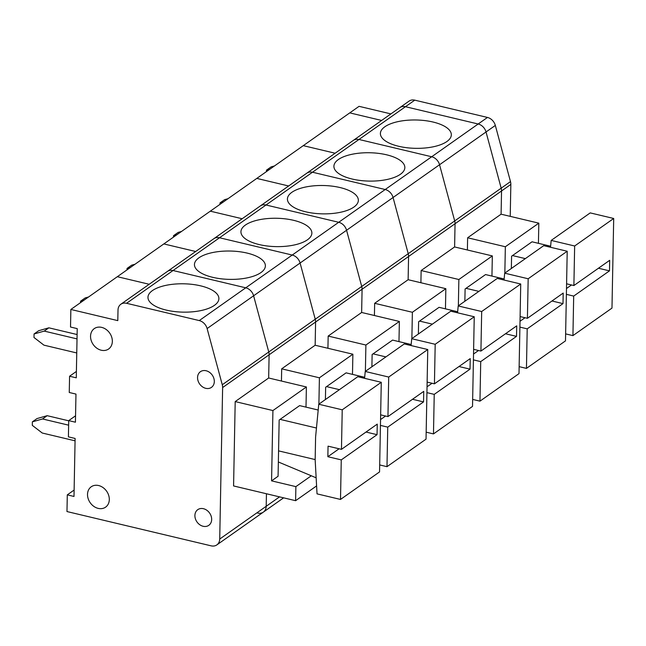 <?xml version="1.0" encoding="UTF-8"?>
<svg xmlns="http://www.w3.org/2000/svg" width="646" height="646" viewBox="0 0 646 646"><rect width="100%" height="100%" fill="white"/><g stroke="black" fill="none" stroke-linecap="round" stroke-linejoin="round"><path stroke-width="0.97" d="M510.227 216.362L510.841 184.417A9.585 7.72 -125.2 0 0 510.485 181.615L495.329 125.429A9.585 7.72 -125.2 0 0 487.472 117.443L414.764 100.154A9.585 7.72 -125.2 0 0 409.071 101.107L120.867 304.234A9.585 7.72 -125.2 0 0 118.008 310.08L117.798 320.626L70.858 309.458L70.519 327.029L77.221 328.628L76.276 377.829L69.574 376.238L69.259 392.493L75.97 394.084L75.429 422.209L68.718 420.611L68.411 436.866L75.114 438.464L73.999 496.451L67.297 494.86L66.974 511.551L211.169 545.846A9.585 7.72 -125.2 0 0 216.854 544.893A9.585 7.72 -125.2 0 0 219.721 539.047L222.628 387.543A9.585 7.72 -125.2 0 0 222.272 384.741L207.116 328.556A9.585 7.72 -125.2 0 0 199.259 320.577L126.559 303.289A9.585 7.72 -125.2 0 0 120.867 304.234M491.945 276.084L492.333 255.921L454.606 246.95L455.05 223.734L501.538 190.974A9.585 7.72 -125.2 0 0 501.183 188.172L486.034 131.978A9.585 7.72 -125.2 0 0 478.169 124L405.47 106.711A9.585 7.72 -125.2 0 0 399.777 107.664A9.585 7.72 -125.2 0 1 405.47 106.711L478.169 124A9.585 7.72 -125.2 0 1 486.034 131.978L501.183 188.172A9.585 7.72 -125.2 0 1 501.538 190.974L501.094 214.189L501.538 190.974L510.841 184.417M70.858 309.458L117.338 276.698L149.194 284.272L117.338 276.698L163.826 243.93L195.673 251.504L163.826 243.93L210.313 211.169L242.161 218.744L210.313 211.169L256.801 178.409L288.649 185.983L256.801 178.409L303.281 145.649L335.137 153.223L303.281 145.649L349.769 112.88L381.616 120.455L349.769 112.88L359.063 106.332L390.919 113.906M464.862 301.254L465.104 288.98L485.558 274.566L504.138 278.983M445.457 308.853L445.845 288.681L408.127 279.71L408.571 256.494A9.585 7.72 -125.2 0 0 408.215 253.692L393.059 197.506A9.585 7.72 -125.2 0 0 385.202 189.52L312.494 172.232A9.585 7.72 -125.2 0 0 306.81 173.185A9.585 7.72 -125.2 0 1 312.494 172.232L358.982 139.471A9.585 7.72 -125.2 0 0 353.289 140.424A9.585 7.72 -125.2 0 1 358.982 139.471L414.764 100.154M458.361 305.841L458.862 279.508L421.135 270.537L454.606 246.95L455.05 223.734A9.585 7.72 -125.2 0 0 454.695 220.932L439.546 164.738A9.585 7.72 -125.2 0 0 431.69 156.76L358.982 139.471L431.69 156.76L487.472 117.443M352.175 179.039A35.473 14.18 -178.9 0 1 335.734 170.875A35.473 14.18 -178.9 0 1 333.909 166.24A35.473 14.18 -178.9 0 1 369.641 152.747A35.473 14.18 -178.9 0 1 404.84 167.597A35.473 14.18 -178.9 0 1 352.175 179.039M421.135 270.537L420.901 282.754M458.862 279.508L492.333 255.921M520.103 316.564L527.411 318.3L563.199 293.074L562.997 303.62L527.209 328.846L519.901 327.11M551.967 300.996L562.997 303.62M525.028 317.735L520.014 321.272M527.411 318.3L528.17 278.765L504.696 273.177L504.033 280.033M519.142 366.653L526.45 368.39L527.209 328.846M528.17 278.765L567.212 251.246L565.492 340.87L526.45 368.39M466.032 288.326L478.872 291.378M567.212 251.246L543.738 245.658L504.696 273.177M223.363 201.972L219.995 202.925L224.647 199.646L228.014 198.693M219.995 202.925L219.971 204.362M511.349 268.486L511.584 256.22L532.038 241.806L550.618 246.223M411.873 338.601L412.374 312.276L374.656 303.305L408.127 279.71L408.571 256.494L455.05 223.734A9.585 7.72 -125.2 0 0 454.695 220.932L439.546 164.738A9.585 7.72 -125.2 0 0 431.69 156.76L385.202 189.52L312.494 172.232L266.015 205A9.585 7.72 -125.2 0 0 260.322 205.945A9.585 7.72 -125.2 0 1 266.015 205L338.714 222.289L266.015 205L219.527 237.76A9.585 7.72 -125.2 0 0 213.834 238.713A9.585 7.72 -125.2 0 1 219.527 237.76L292.226 255.049L219.527 237.76L173.039 270.521A9.585 7.72 -125.2 0 0 167.346 271.473A9.585 7.72 -125.2 0 1 173.039 270.521L245.746 287.809L173.039 270.521L126.559 303.289M538.433 243.324L538.821 223.161L501.094 214.189L467.623 237.776L467.389 249.986M398.655 146.279A35.473 14.18 -178.9 0 1 382.222 138.107A35.473 14.18 -178.9 0 1 380.389 133.472A35.473 14.18 -178.9 0 1 416.129 119.986A35.473 14.18 -178.9 0 1 451.328 134.836A35.473 14.18 -178.9 0 1 398.655 146.279M504.841 273.072L505.35 246.748L467.623 237.776M505.35 246.748L538.821 223.161M566.59 283.804L573.89 285.54L609.687 260.314L609.485 270.86L573.688 296.086L566.389 294.35M598.446 268.235L609.485 270.86M571.516 284.975L566.502 288.512M573.89 285.54L574.649 245.997L551.183 240.417L550.521 247.273M565.63 333.885L572.929 335.621L573.688 296.086M574.649 245.997L613.7 218.477L611.98 308.102L572.929 335.621M512.512 255.566L525.36 258.618M613.7 218.477L590.226 212.897L551.183 240.417M269.85 169.212L266.483 170.164L271.134 166.886L274.502 165.933M266.483 170.164L266.451 171.602M418.382 334.014L418.616 321.748L439.07 307.326L457.651 311.752M398.978 341.613L399.365 321.45L361.639 312.478L362.083 289.255A9.585 7.72 -125.2 0 0 361.728 286.461L346.571 230.267A9.585 7.72 -125.2 0 0 338.714 222.289L385.202 189.52A9.585 7.72 -125.2 0 1 393.059 197.506L495.329 125.429M365.386 371.361L365.894 345.037L328.168 336.065L361.639 312.478L362.083 289.255L408.571 256.494A9.585 7.72 -125.2 0 0 408.215 253.692L393.059 197.506L346.571 230.267A9.585 7.72 -125.2 0 0 338.714 222.289L292.226 255.049A9.585 7.72 -125.2 0 1 300.091 263.027A9.585 7.72 -125.2 0 0 292.226 255.049L245.746 287.809A9.585 7.72 -125.2 0 1 253.603 295.787A9.585 7.72 -125.2 0 0 245.746 287.809L199.259 320.577M305.687 211.807A35.473 14.18 -178.9 0 1 289.246 203.635A35.473 14.18 -178.9 0 1 287.422 199A35.473 14.18 -178.9 0 1 323.161 185.507A35.473 14.18 -178.9 0 1 358.352 200.365A35.473 14.18 -178.9 0 1 305.687 211.807M374.656 303.305L374.422 315.514M412.374 312.276L445.845 288.681M473.615 349.333L480.923 351.069L516.719 325.842L516.517 336.38L480.721 361.607L473.413 359.87M505.479 333.756L516.517 336.38M478.541 350.503L473.526 354.032M480.923 351.069L481.682 311.525L458.208 305.946L457.546 312.793M472.654 399.414L479.962 401.15L480.721 361.607M481.682 311.525L520.733 284.006L519.004 373.63L479.962 401.15M419.545 321.086L432.384 324.147M520.733 284.006L497.258 278.426L458.208 305.946M176.883 234.732L173.508 235.685L178.159 232.415L181.526 231.454M173.508 235.685L173.483 237.13M371.894 366.775L372.128 354.509L392.582 340.095L411.163 344.512M352.49 374.373L352.877 354.21L315.151 345.239L315.595 322.023A9.585 7.72 -125.2 0 0 315.24 319.221L300.091 263.027L346.571 230.267L361.728 286.461L510.485 181.615M318.898 404.13L319.407 377.797L281.68 368.826L315.151 345.239L315.595 322.023L362.083 289.255A9.585 7.72 -125.2 0 0 361.728 286.461L315.24 319.221L300.091 263.027L253.603 295.787L268.76 351.981L253.603 295.787L207.116 328.556M259.199 244.568A35.473 14.18 -178.9 0 1 242.767 236.396A35.473 14.18 -178.9 0 1 240.934 231.761A35.473 14.18 -178.9 0 1 276.674 218.267A35.473 14.18 -178.9 0 1 311.865 233.125A35.473 14.18 -178.9 0 1 259.199 244.568M328.168 336.065L327.934 348.275M365.894 345.037L399.365 321.45M427.135 382.093L434.435 383.829L470.231 358.603L470.03 369.149L434.233 394.375L426.933 392.639M458.991 366.524L470.03 369.149M432.061 383.264L427.046 386.801M434.435 383.829L435.194 344.286L411.72 338.706L411.066 345.562M426.174 432.174L433.474 433.91L434.233 394.375M435.194 344.286L474.245 316.766L472.525 406.391L433.474 433.91M373.057 353.855L385.896 356.907M474.245 316.766L450.771 311.186L411.72 338.706M130.395 267.492L127.028 268.453L131.671 265.175L135.046 264.222M127.028 268.453L126.996 269.891M325.406 399.543L325.649 387.269L346.095 372.855L364.675 377.272M257.649 513.077A9.585 7.72 -125.2 0 0 263.342 512.133A9.585 7.72 -125.2 0 0 266.2 506.286L266.443 493.754L266.2 506.286L279.556 496.879M306.002 407.133L306.39 386.97L268.663 377.999L269.116 354.783A9.585 7.72 -125.2 0 0 268.76 351.981L315.24 319.221A9.585 7.72 -125.2 0 1 315.595 322.023L269.116 354.783A9.585 7.72 -125.2 0 0 268.76 351.981L222.272 384.741M212.72 277.328A35.473 14.18 -178.9 0 1 196.279 269.156A35.473 14.18 -178.9 0 1 194.446 264.529A35.473 14.18 -178.9 0 1 230.186 251.036A35.473 14.18 -178.9 0 1 265.385 265.886A35.473 14.18 -178.9 0 1 212.72 277.328M281.68 368.826L281.446 381.043M319.407 377.797L352.877 354.21M380.647 414.853L387.947 416.589L423.744 391.363L423.542 401.909L387.745 427.135L380.446 425.399M412.511 399.285L423.542 401.909M385.573 416.024L380.559 419.561M387.947 416.589L388.714 377.054L365.24 371.466L364.578 378.322M379.686 464.934L386.986 466.678L387.745 427.135M388.714 377.054L427.757 349.526L426.037 439.151L386.986 466.678M326.577 386.615L339.416 389.667M427.757 349.526L404.283 343.947L365.24 371.466M83.907 300.261L80.54 301.214L85.191 297.935L88.559 296.982M80.54 301.214L80.516 302.651M271.57 480.858L272.919 410.557L235.201 401.586L233.577 485.945L295.61 500.69L295.884 486.632L271.57 480.858L278.079 476.263L279.161 420.029L299.615 405.615L318.195 410.032M98.192 508.386A12.46 10.037 54.8 0 1 88.171 498.672A12.46 10.037 54.8 0 1 91.231 486.777A12.46 10.037 54.8 0 1 106.614 491.186A12.46 10.037 54.8 0 1 105.597 507.15A12.46 10.037 54.8 0 1 98.192 508.386M205.767 388.327A9.585 7.72 54.8 0 1 198.064 380.849A9.585 7.72 54.8 0 1 200.413 371.7A9.585 7.72 54.8 0 1 212.243 375.092A9.585 7.72 54.8 0 1 211.46 387.374A9.585 7.72 54.8 0 1 205.767 388.327M203.119 526.272A9.585 7.72 54.8 0 1 195.407 518.803A9.585 7.72 54.8 0 1 197.765 509.654A9.585 7.72 54.8 0 1 209.595 513.045A9.585 7.72 54.8 0 1 208.811 525.327A9.585 7.72 54.8 0 1 203.119 526.272M101.236 350.221A12.46 10.037 54.8 0 1 91.207 340.515A12.46 10.037 54.8 0 1 94.276 328.612A12.46 10.037 54.8 0 1 109.65 333.021A12.46 10.037 54.8 0 1 108.633 348.985A12.46 10.037 54.8 0 1 101.236 350.221M235.201 401.586L268.663 377.999L269.116 354.783L222.628 387.543M283.618 497.84L263.342 512.133A9.585 7.72 -125.2 0 0 266.2 506.286L219.721 539.047M68.718 420.611L75.55 415.798M69.574 376.238L76.406 371.426M166.232 310.088A35.473 14.18 -178.9 0 1 149.791 301.924A35.473 14.18 -178.9 0 1 147.966 297.289A35.473 14.18 -178.9 0 1 183.706 283.796A35.473 14.18 -178.9 0 1 218.897 298.646A35.473 14.18 -178.9 0 1 166.232 310.088M67.297 494.86L74.129 490.048M272.919 410.557L306.39 386.97M295.884 486.632L311.291 475.779M295.61 500.69L316.597 485.905M377.256 424.123L377.054 434.669L341.266 459.895L327.853 456.706L328.055 446.16L341.468 449.35L377.256 424.123M366.024 432.045L377.054 434.669M339.085 448.784L327.853 456.706M341.468 449.35L342.227 409.814L318.753 404.235L315.595 437.019L315.159 459.871L317.033 493.859L340.507 499.439L341.266 459.895M342.227 409.814L381.269 382.295L379.549 471.919L340.507 499.439M316.144 477.814L278.353 461.979M280.089 419.375L316.459 428.023M381.269 382.295L357.803 376.707L318.753 404.235M315.159 459.572L278.563 450.868M77.027 338.9L44.219 331.099L34.052 333.974L38.703 330.704L48.862 327.821L77.108 334.539M34.052 333.974L33.988 337.487L43.944 345.158L76.761 352.958M44.219 331.099L48.862 327.821M75.073 440.822L42.256 433.022L32.3 425.359L32.365 421.846L42.531 418.963L47.174 415.685L68.718 420.812M32.365 421.846L37.016 418.568L47.174 415.685M68.638 425.173L42.531 418.963M263.342 512.133L216.854 544.893"/></g></svg>
